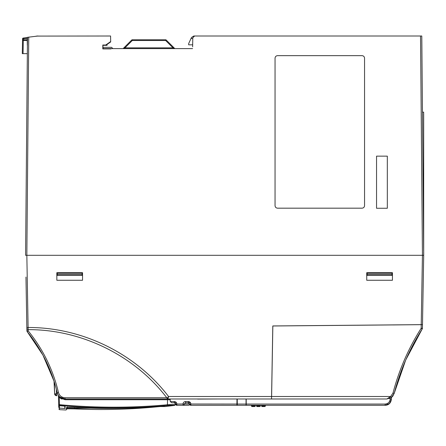 <?xml version="1.0" encoding="UTF-8"?>
<svg xmlns="http://www.w3.org/2000/svg" width="446" height="446" viewBox="0 0 446 446"><rect width="100%" height="100%" fill="white"/><g stroke="black" fill="none" stroke-linecap="round" stroke-linejoin="round"><path stroke-width="0.67" d="M107.04 45.33L107.023 44.483L107.04 45.33L103.115 45.33L105.819 45.325L105.724 45.024L110.68 41.55L110.58 36.003L37.358 36.093M37.157 36.12L35.279 36.349L37.141 36.02A1.26 1.26 0 0 1 37.358 36.003A1.26 1.26 0 0 0 37.141 36.02L35.279 36.349M27.412 45.23L27.217 38.841A1.26 1.26 0 0 0 27.217 38.852L27.329 45.224A1.26 1.26 0 0 0 27.329 45.224L27.329 45.202A1.26 1.26 0 0 1 27.418 44.728A1.26 1.26 0 0 0 27.329 45.202L27.418 45.202M27.474 38.83L27.217 38.852A1.26 1.26 0 0 1 27.479 38.061A1.26 1.26 0 0 0 27.217 38.841M421.944 54.183L421.81 38.852A1.26 1.26 0 0 0 421.81 38.785L421.788 36.003L193.798 36.003L191.518 37.458L191.016 38.523L192.778 38.523M27.646 301.262L27.663 302.455M54.317 382.083L54.629 393.829L57.551 393.807L57.227 392.753C58.404 396.645 61.024 398.724 65.083 398.986L59.747 396.968M57.055 395.708L56.519 395.708L54.629 393.829A1.89 1.89 0 0 0 56.486 395.674L57.055 395.68M58.805 408.932L59.519 409.668L59.469 408.129L65.094 408.486L65.032 406.155L59.39 405.682L58.699 404.962L58.766 407.376L59.469 408.112L64.843 408.458L64.781 406.155L59.39 405.704L59.379 405.403C95.444 408.737 131.475 408.765 167.473 405.498L167.44 404.762L169.826 404.622C177.146 404.656 177.146 404.661 169.826 404.639L169.826 404.622A0.758 0.747 90.2 0 1 169.151 405.364C176.493 405.386 176.499 405.392 169.168 405.375M63.304 405.001L64.759 405.124M59.446 404.661L58.694 404.673L59.39 405.682L59.469 408.112L58.761 407.388L58.459 395.736A0.758 0.758 0 0 0 58.337 395.34L59.909 397.107L59.262 397.537L58.459 395.736L58.694 404.673L59.379 405.403L59.446 404.673C95.595 407.99 131.592 408.023 167.44 404.762L167.518 399.728L65.077 399.728L59.262 397.537L59.446 404.661L61.949 404.884M170.194 398.986L170.244 401.528L171.699 402.766L174.291 402.766L175.596 404.048A1.26 1.249 -90 0 0 176.845 405.286L188.502 405.286A1.26 1.26 0 0 0 189.673 404.489M189.896 402.086L188.296 401.528L188.296 402.766L190.487 402.766L185.569 402.766L184.282 404.048A1.26 1.249 90 0 1 183.033 405.286L183.033 404.048L189.595 404.048A1.26 1.249 -90 0 0 190.843 405.286L236.882 405.286L236.993 398.986M175.958 404.918L175.585 404.048L183.033 404.004C183.2 402.493 184.047 401.668 185.569 401.528L188.296 401.528C189.812 401.662 190.665 402.487 190.843 404.004L189.583 404.009L188.296 402.766L189.595 404.048L190.843 404.048L190.843 405.286L189.583 404.048L190.843 405.286M188.502 405.286L183.033 405.286M175.356 402.766L176.488 402.766L174.291 402.766L175.596 404.004M170.244 401.528L174.291 401.528L174.291 402.766M176.845 404.004L175.585 404.009L176.845 405.286L176.845 404.004C176.661 402.487 175.813 401.662 174.291 401.528M183.033 404.004L189.583 404.004M185.569 401.528L185.569 402.766M217.838 398.986L197.623 399.092M423.644 246.432L423.644 243.031M423.644 178.4L423.644 176.822M423.644 187.582L423.644 189.656M421.788 36.003L423.644 248.606L423.644 208.343A0.758 0.758 0 0 1 423.672 208.561L423.672 250.529A0.758 0.758 0 0 1 423.661 250.674L423.65 249.754M423.644 216.544L423.644 217.302M423.644 177.653L423.644 177.987M423.644 233.13L423.644 232.489M423.644 217.208L423.644 214.782M423.644 212.848L423.644 213.656M423.644 113.663A0.758 0.758 0 0 1 423.672 113.881L423.672 208.561M423.672 150.754L423.672 152.794M423.672 156.256L423.672 154.678M422.418 108.322L422.451 112.152L423.644 112.152L423.7 255.302L25.584 255.302L27.485 37.308L27.853 37.263M54.607 393.138L54.033 381.174L42.939 355.122L27.184 331.595C41.846 349.697 51.859 370.085 57.227 392.753L58.454 392.486C59.457 395.758 61.665 397.509 65.083 397.743L65.077 399.728M246.025 404.048L246.014 405.286L237.3 405.286L237.289 404.048L246.025 404.048L246.069 398.986M27.758 331.122L27.184 331.595A1.26 1.26 0 0 1 26.899 330.82L26.799 325.134L26.866 328.73L28.12 329.65L28.104 327.492C82.142 327.303 135.634 353.438 168.56 396.505L167.116 398.295L167.93 398.986L271.525 398.986L271.569 396.505L271.53 398.986L272.801 325.942L422.49 324.632L423.7 255.302L422.44 255.302L420.528 36.003M139.414 407.7L74.32 408.319L67.023 408.285L67.379 406.947L67.011 407.393L74.66 407.443C69.81 407.187 67.123 407.209 66.599 407.505L66.248 408.843M67.274 407.349L67.023 408.285M54.629 393.829A1.89 1.89 0 0 0 56.486 395.674L56.363 389.258M157.354 406.54L160.465 406.523C167.038 406.596 167.021 406.535 160.409 406.339A0.758 0.747 92.1 0 1 160.292 406.339M160.409 406.339L157.321 406.546C129.792 408.726 102.234 409.027 74.66 407.443C102.234 409.027 129.792 408.726 157.321 406.546L165.171 406.523M67.112 407.349A0.758 0.753 -165 0 1 66.599 407.505M74.554 407.443L74.281 408.876C102.039 410.186 129.741 409.489 157.393 406.785L157.393 406.785C129.741 409.489 102.039 410.186 74.281 408.876L66.571 408.776M66.906 408.731L74.281 408.876M159.913 406.356A0.758 0.747 90.7 0 0 160.382 406.529L165.36 406.535L174.665 405.386L175.323 404.65L175.345 403.301M48.87 367.359L44.689 358.45M57.551 393.807L58.041 394.861M167.473 405.498L169.151 405.364M61.732 398.256L62.362 398.512L61.732 398.256M170.21 399.728L167.518 399.728L167.545 398.986L170.333 398.986L167.545 398.986M59.285 397.559L61.972 399.159M27.184 331.595L28.159 330.82C42.939 349.079 53.041 369.634 58.454 392.486M25.963 277.077L26.899 330.82L28.159 330.82L28.137 329.65C81.362 329.41 134.436 355.395 166.776 397.743L65.083 397.743M271.569 396.505L168.56 396.505L167.93 398.986L65.083 398.986M59.686 395.089L59.296 394.526M167.116 398.295L166.776 397.743M392.441 272.696L392.441 280.261L366.735 280.261L366.735 272.696L392.441 272.696M82.549 272.696L82.549 280.261L56.837 280.261L56.837 272.696L82.549 272.696M26.727 320.758L26.688 318.745M25.991 278.689L26.665 317.468M422.797 307.038L422.819 305.923L422.797 307.038M423.522 265.442L423.131 288.021M237.244 398.986L237.289 404.048M38.111 36.003L28.745 37.152L26.844 255.302L28.104 327.492L26.844 327.492L26.013 279.949M26.844 255.302L25.584 255.302M132.267 39.783L165.667 39.783L132.267 39.783L132.267 40.525L131.732 40.006A0.758 0.758 0 0 1 132.267 39.783M173.003 48.603L173.003 47.861L165.667 40.525L165.667 39.783A0.758 0.758 0 0 1 166.202 40.006L165.667 40.525L132.267 40.525L124.93 47.861L124.93 48.603M122.817 48.603A0.758 0.758 0 0 0 123.352 48.385L131.732 40.006L123.352 48.385L124.93 47.861L173.003 47.861L174.581 48.385L166.202 40.006M192.666 44.823L188.669 44.823L188.691 43.513L191.016 38.523M175.116 48.603A0.758 0.758 90 0 1 174.581 48.385A0.758 0.758 0 0 0 175.116 48.603M27.485 37.531L23.225 38.055A0.758 0.758 0 0 0 22.562 38.791A0.758 0.758 0 0 1 23.225 38.055L23.315 38.791L22.562 38.791L22.529 40.525A0.758 0.758 0 0 1 23.287 39.783L27.234 39.783L23.287 39.783L23.287 40.525L22.529 40.525L23.287 39.783M27.245 40.525L23.287 40.525L23.058 53.648L22.3 53.648L23.058 53.648L22.3 53.648L22.529 40.525M22.311 52.901L22.529 40.469M103.115 48.463L102.814 45.024L105.724 45.024M103.115 47.343L111.595 47.343L112.855 48.603M23.058 53.648L27.34 53.648M387.318 208.26L376.547 208.26L376.547 156.15L387.318 156.15L387.323 208.265L376.541 208.265L376.541 156.145L387.323 156.145L387.323 208.265M362.018 208.176L277.574 208.176C276.041 208.026 275.199 207.184 275.048 205.645L275.048 58.186C275.199 56.648 276.041 55.806 277.574 55.655L362.018 55.655C363.551 55.806 364.399 56.648 364.549 58.186L364.549 205.645C364.399 207.178 363.557 208.02 362.018 208.176L277.574 208.182C276.041 208.031 275.193 207.184 275.043 205.645L275.043 58.186C275.193 56.648 276.035 55.8 277.574 55.65L362.018 55.65C363.557 55.8 364.404 56.642 364.555 58.186L364.555 205.645C364.404 207.184 363.562 208.026 362.018 208.182L362.018 208.182M110.68 41.55L110.68 41.924L105.819 45.325M103.26 48.608L110.68 48.603L110.987 48.909L102.809 48.909L103.115 48.608M129.507 48.603L128.755 48.603M194.618 36.003L192.789 37.765L192.633 46.841M102.809 48.909L102.814 45.024M192.6 48.603L110.987 48.603L110.987 48.909M110.987 48.603L110.68 48.603M28.745 37.152L27.485 37.308M421.949 54.93L422.412 107.564M423.672 252.274L423.7 255.302M271.759 388.522L272.038 372.471M392.998 324.939L422.49 324.632L422.429 328.273A1.26 1.26 0 0 1 422.228 328.925L405.799 359.844M57.272 274.463L57.289 275.411L82.103 275.411L82.12 274.463L57.272 274.463L57.25 273.203L82.142 273.203L82.12 274.463M392.012 274.463L391.995 275.411L367.181 275.411L367.142 273.203L392.034 273.203L392.012 274.463L367.164 274.463M197.294 398.986L198.175 398.986M389.531 403.479L391.415 399.092C390.858 403.067 388.756 405.135 385.115 405.286L385.115 404.048L246.237 404.048L246.248 405.286L385.115 405.286L389.509 403.502M253.863 405.286L253.841 405.832A0.758 0.736 90 0 1 253.105 406.546L254.571 406.546A0.758 0.758 0 0 0 255.329 405.832L255.357 405.286M251.393 405.286L251.427 405.838L251.393 405.286L251.449 405.832L251.996 405.832L251.962 405.286M251.427 405.838L252.185 406.546L253.618 406.546L252.185 406.546A0.758 0.736 90 0 1 251.449 405.843L255.329 405.832M246.237 404.048L246.192 398.986M258.903 405.286L258.881 405.832A0.758 0.736 90 0 1 258.15 406.546L259.611 406.546A0.758 0.758 0 0 0 260.369 405.832L260.397 405.286M256.456 405.286L256.489 405.832L257.035 405.832L257.002 405.286M257.035 405.832L257.225 406.546L256.433 405.286L257.225 406.546L258.658 406.546L257.225 406.546A0.758 0.736 90 0 1 256.489 405.843L260.369 405.832M263.943 405.286L263.921 405.832A0.758 0.736 90 0 1 263.19 406.546L264.656 406.546A0.758 0.758 0 0 0 265.409 405.832L265.437 405.286M261.495 405.286L261.534 405.832L262.075 405.832L262.042 405.286M262.254 406.546A0.758 0.736 -90 0 0 262.265 406.546L261.479 405.286L262.265 406.546L263.703 406.546L262.265 406.546A0.758 0.736 90 0 1 261.534 405.843L265.409 405.832M252.938 405.286L253.105 406.546L252.185 406.546L251.996 405.832M385.115 404.048C388.12 403.747 389.804 402.097 390.155 399.092L390.172 398.239L389.375 398.568M387.524 403.435L386.955 403.702M405.631 360.229L394.219 393.327L392.647 396.338L391.449 397.464L391.415 399.092L390.155 399.092M257.225 406.546L258.15 406.546L257.978 405.286M263.023 405.286L263.19 406.546L262.265 406.546L262.075 405.832M271.53 398.986L386.899 398.986L390.651 396.511M422.775 308.258L422.429 328.273A1.26 1.26 0 0 1 422.228 328.925L421.169 328.273L422.429 328.273M391.449 397.464L392.647 396.338M386.899 398.986L391.404 397.498L394.219 393.327C400.213 370.409 409.551 348.939 422.228 328.925M394.219 393.327L392.998 393.032L390.651 396.505L271.62 396.505L272.846 325.987L422.49 324.66M392.998 393.032C399.025 369.985 408.413 348.398 421.169 328.273L421.23 324.694M390.651 396.505L391.404 397.498L391.8 397.185M391.906 397.091L393.021 395.858M190.843 404.004L236.904 404.048M421.23 324.643L422.44 255.302M23.298 39.783L23.315 38.791L27.334 38.3M169.904 399.728A0.758 0.747 90 0 1 170.199 399.137M59.519 409.668L65.947 409.997L66.716 409.439M157.393 406.791L160.382 406.529M58.359 395.379L58.337 395.346C58.114 395 58.114 395 58.337 395.346C58.114 395 58.114 395 58.337 395.346C58.114 395 58.114 395 58.337 395.346"/></g></svg>
